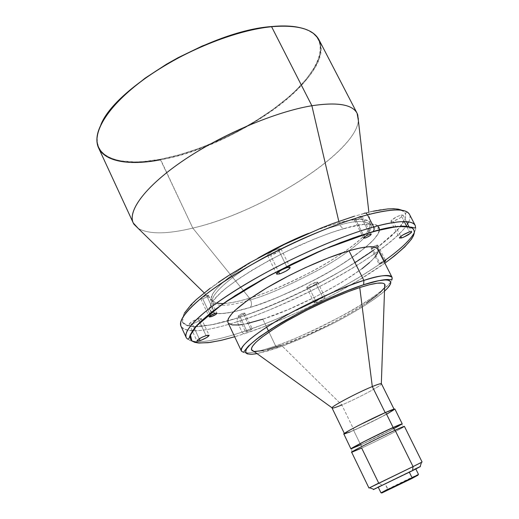<?xml version="1.0" encoding="UTF-8"?>
<svg xmlns="http://www.w3.org/2000/svg" width="519" height="519" viewBox="0 0 519 519"><rect width="100%" height="100%" fill="white"/><g stroke="black" fill="none" stroke-linecap="round" stroke-linejoin="round"><path stroke-width="0.39" stroke-dasharray="2.6 1.95" d="M249.49 298.159C240.505 301.072 231.721 302.895 223.138 303.621C229.995 303.258 238.779 301.442 249.49 298.159L192.802 228.094C167.222 234.277 149.037 234.4 138.242 228.444C149.037 234.4 167.222 234.277 192.802 228.094L249.49 298.159C262.867 294.526 282.874 286.06 309.519 272.76C335.696 259.215 362.956 240.128 368.853 229.489C358.577 247.933 295.486 283.958 251.553 297.517L249.49 298.159M204.194 292.878L211.739 300.248L216.326 303.187L211.739 300.248C207.25 294.714 227.095 275.693 257.891 258.157C224.824 278.126 209.442 292.158 211.739 300.248L212.972 301.974C216.955 308.636 236.755 304.05 250.521 299.813C266.059 295.687 289.602 285.281 321.131 268.589C351.986 251.468 375.282 230.897 370.676 224.714C365.324 220.354 355.074 220.458 339.932 225.025C324.706 228.347 300.04 238.779 265.936 256.321C232.441 274.493 208.34 295.901 212.972 301.974C208.34 295.901 232.441 274.493 265.936 256.321C300.04 238.779 324.706 228.347 339.932 225.025L339.147 222.839L339.932 225.025C355.074 220.458 365.324 220.354 370.676 224.714C375.282 230.897 351.986 251.468 321.131 268.589C289.602 285.281 266.059 295.687 250.521 299.813C251.871 303.148 251.76 305.685 250.19 307.43C265.76 303.141 289.278 292.885 320.748 276.659C351.616 260.09 379.363 238.565 379.538 229.839M368.873 212.206L370.073 222.683C367.614 218.142 357.306 218.194 339.147 222.839L338.803 221.36L339.147 222.839C330.045 225.278 319.834 228.782 308.526 233.349C321.508 228.211 331.712 224.708 339.147 222.839C354.406 218.259 364.714 218.207 370.073 222.683L369.58 228.107L370.073 222.683L370.676 224.714C372.162 227.341 375.029 228.47 379.272 228.088C380.408 231.143 377.352 236.203 370.099 243.288C361.393 250.904 350.189 259.007 336.494 267.609C321.04 276.556 307.06 283.977 294.552 289.881C278.852 297.076 264.067 302.927 250.19 307.43L231.974 312.204L222.275 313.554L215.048 313.314L212.479 312.568L210.662 311.406L209.637 309.824L209.436 307.825L211.577 302.622L217.169 295.947L226.122 288.026L238.156 279.17L252.818 269.763L269.458 260.246L287.286 251.092L314.365 239L331.356 232.596L346.562 227.854C344.149 229.34 341.937 228.392 339.932 225.025C341.937 228.392 344.149 229.34 346.562 227.854L364.656 224.189L372.94 224.104L375.853 224.746L377.929 225.823L379.162 227.316L379.571 229.197L377.981 234.004L373.362 240.012L366.012 246.947L356.294 254.544L344.597 262.543L331.343 270.678L316.953 278.703L301.883 286.391L278.956 296.777L264.126 302.648L250.19 307.43C251.76 305.685 251.871 303.148 250.521 299.813C236.755 304.05 216.955 308.636 212.972 301.974C214.139 304.763 213.27 307.715 210.37 310.829C210.993 312.224 213.153 313.126 216.851 313.541C221.049 313.891 226.595 313.34 233.505 311.887L250.19 307.43C239.986 310.719 230.099 312.795 220.523 313.638C214.808 313.586 211.129 312.107 209.481 309.207L211.797 302.298L221.237 292.126C239.992 275.985 274.648 256.38 301.61 244.423C321.066 236.139 336.046 230.618 346.562 227.854C360.653 223.624 371.091 222.943 377.89 225.797M201.074 298.178L200.743 298.84L202.708 298.749L201.151 299.015L200.749 298.62L202.832 296.926L206.491 295.337L208.45 295.272L206.341 297.166L202.708 298.749L210.552 315.474L202.708 298.749C206.108 297.51 208.015 296.349 208.437 295.253L206.491 295.337L213.633 310.537M268.025 255.718L267.648 254.861L268.628 253.739L272.923 250.962L278.041 248.893L280.941 248.757L280.565 250.002L278.093 251.962L270.613 255.4L278.573 271.748L270.613 255.4C276.731 253.201 280.202 251.027 281.032 248.873L278.041 248.893L286.689 266.597M356.722 217.967L360.024 216.404L362.1 216.215L360.16 218.181L355.904 220.14L364.442 236.975L355.904 220.14C359.466 218.843 361.529 217.539 362.106 216.222L360.66 216.209L369.067 232.746M406.624 226.18L400.908 215.106C395.244 217.214 391.91 219.29 390.904 221.341L393.026 221.308L391.112 221.509L391.151 220.594L396.458 216.929L400.908 215.106L403.01 215.119L402.238 216.365L399.701 218.227L393.026 221.308L400.778 236.385L393.026 221.308C398.657 219.206 401.985 217.13 402.997 215.087L400.908 215.106L404.256 221.587M406.708 226.336L409.562 231.87L406.708 226.336M372.37 248.445C375.419 247.284 377.216 246.181 377.761 245.143L376.554 245.202L384.501 260.83L376.554 245.202L377.761 245.143L374.796 247.433L371.15 248.51L372.869 246.908L376.554 245.202L372.986 246.836L371.15 248.504L372.37 248.445L380.258 264.002L372.37 248.445M384.294 262.063L380.258 264.002L384.294 262.063M309.026 287.442C313.963 285.554 316.837 283.828 317.641 282.265L315.383 282.44L322.896 297.685L325.128 297.445C324.284 298.938 321.391 300.644 316.454 302.577L309.026 287.442L306.71 287.5L310.232 284.717L316.843 282.102L317.596 282.2L317.518 282.719L315.928 284.081L309.026 287.442L316.454 302.577L322.526 299.742L325.141 297.582L323.7 297.452L319.866 298.912L314.306 302.421L314.52 302.979L316.454 302.577L314.183 302.83C315.033 301.338 317.933 299.625 322.896 297.685L315.383 282.44C310.42 284.334 307.54 286.066 306.729 287.63L309.026 287.442M239.707 316.084C242.639 314.975 244.319 313.976 244.741 313.087L243.164 313.229L250.612 328.89L252.169 328.702C251.721 329.546 250.035 330.532 247.102 331.673L239.707 316.084L238.111 316.207L240.647 314.287L244.118 312.996L244.709 313.288L243.872 314.06L239.707 316.084L247.102 331.673L250.787 329.954L252.176 328.735L248.737 329.643L245.565 331.68L247.102 331.673L245.532 331.862C245.98 331.018 247.673 330.026 250.612 328.89L243.164 313.229C240.226 314.345 238.545 315.344 238.124 316.233L239.707 316.084M192.341 323.927C197.642 321.955 200.639 320.165 201.32 318.556L198.206 318.796L206.043 335.605L198.206 318.796L201.113 318.381L201.301 318.861L200.581 319.717L196.954 322.014L191.355 324.206L189.188 324.187L191.427 321.929L198.206 318.796C192.873 320.774 189.87 322.571 189.188 324.187L192.341 323.927L199.238 338.771L192.341 323.927M372.434 251.04C399.169 231.318 409.776 218.239 404.249 211.804C396.185 207.464 382.775 208.009 364.027 213.432L348.476 218.058C336.02 222.229 321.144 228.01 303.849 235.392C285.132 243.891 265.624 253.856 245.325 265.28C225.629 277.224 209.339 288.616 196.448 299.457L184.634 312.73L182.396 321.508C185.101 325.069 190.35 326.782 198.148 326.639C211.025 325.264 224.078 322.409 237.306 318.069L237.164 321.774C217.169 328.177 186.963 335.903 180.995 326.256C186.568 333.458 205.29 331.965 237.164 321.774L242.055 332.115C210.24 342.579 191.647 344.434 186.276 337.674C191.985 346.763 222.1 338.686 242.055 332.115L243.126 333.49L244.326 333.788L234.672 336.76L244.507 333.711L243.327 333.626L242.055 332.115L263.522 324.362L276.64 319.055L307.65 305.075L343.176 286.605L361.107 276.121L377.903 265.332L392.513 254.79L404.003 245.091L411.71 236.755L415.401 230.17L415.252 225.499C416.186 227.374 415.875 229.781 414.331 232.726M227.977 322.571C231.111 326.795 242.723 325.673 262.815 319.198L266.61 327.126L262.815 319.198C310.777 304.173 384.423 260.343 377.754 249.198M268.362 330.785L275.615 345.926C255.62 352.862 244.215 354.574 241.413 351.052C244.41 355.736 262.718 350.435 275.615 345.926L276.744 347.36L278.223 347.62L256.996 353.614L267.823 350.948L278.223 347.62L276.744 347.36L275.615 345.926C290.121 341.333 312.509 331.18 342.78 315.468C372.473 299.489 395.608 281.577 392.027 277.269C397.807 286.676 323.305 329.753 275.615 345.926L268.362 330.785M254.835 351.408L253.733 351.253C258.566 352.038 267.798 350.046 281.428 345.284L341.833 404.943L354.088 430.154C348.087 432.807 344.888 433.994 344.499 433.722C342.949 433.3 369.93 419.326 385.202 412.683L392.403 409.751L394.012 409.666L381.017 417.14L358.116 428.337L347.821 432.794L344.512 433.735L348.262 431.081L359.375 425.087L385.202 412.683C390.878 410.198 393.863 409.102 394.161 409.394C395.322 410.023 369.294 423.485 354.088 430.154L341.833 404.943C357.13 398.65 382.886 384.942 381.465 383.781M332.05 407.992C332.53 408.466 335.793 407.447 341.833 404.943L281.428 345.284C324.284 330.713 391.618 291.652 384.728 284.256M343.773 434.079L343.779 434.092C344.168 434.358 347.464 433.131 353.653 430.4L360.705 444.913L351.804 448.727L360.705 444.913L353.653 430.4C369.301 423.536 396.081 409.686 394.894 409.037L394.894 409.089M351.785 452.25L351.804 448.565L361.146 444.673L361.672 448.059L378.695 483.092L368.964 488.042M351.648 452.231L361.672 448.059C377.696 440.722 405.436 426.67 404.411 426.384M414.713 469.17L381.971 485.174L378.695 483.092L381.971 485.174L373.829 489.333M418.502 474.418L387.706 489.222L388.206 489.54L385.027 483.721L415.751 468.852L378.254 487.218L385.027 483.721L387.706 489.222L380.965 492.81M413.708 477.091L382.399 492.557M98.597 147.941C107.186 161.883 127.81 165.84 160.468 159.82L160.475 159.249L143.127 161.584L135.141 161.922L120.914 160.871L114.829 159.45L109.528 157.426L105.078 154.792L101.555 151.567L99.025 147.753L97.546 143.367L97.163 138.437L97.916 133L100.835 124.845L98.247 131.716L97.183 137.996C95.983 159.372 123.924 166.314 160.475 159.249L192.802 228.094C265.475 211.648 368.425 144.444 357.701 114.673M358.376 120.603C355.606 153.267 260.648 212.485 192.802 228.094L160.468 159.82C235.302 147.305 337.181 75.223 319.068 39.931M296.836 27.027L303.466 28.623L309.026 30.893L313.502 33.787L316.869 37.251L319.14 41.241L320.327 45.698L320.444 50.557L319.529 55.773L317.622 61.274L314.774 67.009L306.444 78.966L295 91.227L288.259 97.345L273.052 109.353L255.971 120.765L237.52 131.288L218.214 140.636L198.576 148.57L179.146 154.844L160.475 159.249C200.548 151.593 248.893 128.933 282.226 102.366C315.377 75.91 330.882 46.275 312.081 32.716L312.678 32.859C331.524 46.463 315.922 76.196 282.654 102.736C249.191 129.387 200.684 152.119 160.468 159.82M312.081 32.716L306.463 29.713L299.444 27.539M385.714 490.805L417.276 475.462M387.706 489.222C400.24 482.858 422.472 472.225 418.061 474.716M420.396 466.536L419.962 466.724M420.131 466.652L380.284 486.018M377.391 487.477L376.204 488.081M373.862 489.313L373.382 489.605M385.027 483.721L415.713 468.884L388.309 482.501L378.338 487.198L385.027 483.721M422.09 462.014L378.695 483.092L421.486 462.358M404.34 426.501C403.458 427.682 376.989 441.046 361.672 448.059L361.146 444.673C375.633 438.081 400.649 425.411 401.414 424.263L404.34 426.501M401.544 424.36L383.917 433.735L360.705 444.913C374.433 438.659 397.911 426.852 401.544 424.36M361.146 444.673L393.927 428.571M399.39 425.58L400.253 425.067M350.072 431.951L367.16 424.114L387.271 413.864M381.335 383.684C384.365 384.118 357.708 398.417 341.833 404.943M384.495 291.153L374.66 298.86L365.233 305.172L348.346 315.234L335.819 322.02L302.953 337.765L278.405 347.509C289.291 343.922 305.594 336.876 327.314 326.373C348.736 315.753 373.706 300.91 384.495 291.153M281.428 345.284L304.115 336.286L328.527 324.81L346.128 315.435L366.258 303.167M377.319 295.026L380.025 292.651M383.768 288.558L384.631 287.124M384.748 286.877L385.098 285.482M263.49 350.526L267.369 349.624M384.864 263.178L357.876 280.76L339.906 291.068L320.878 301.13L301.305 310.667L281.726 319.419L262.666 327.145L244.67 333.607C258.884 329.137 278.865 320.969 304.627 309.103C330.201 297.024 361.801 279.689 384.864 263.178M383.794 261.083L379.441 263.516L379.058 264.106L380.258 264.002L379.058 264.1C379.383 263.321 380.959 262.316 383.794 261.083M262.815 319.198L288.33 309.532L315.565 296.829L341.191 282.66L361.99 268.758M369.625 262.484L374.965 256.963M377.735 252.435L378.079 250.612M227.99 322.584L228.581 323.408M242.341 324.479L246.81 323.629M385.377 260.116C349.021 286.371 287.805 317.057 242.055 332.115L237.164 321.774C300.06 301.974 391.281 250.735 407.564 223.929C398.774 238.876 359.758 265.76 322.649 285.015C284.866 303.965 256.367 316.22 237.164 321.774L237.306 318.069C259.883 311.024 306.826 292.515 354.977 262.666M408.68 221.924C410.198 218.849 410.458 216.319 409.459 214.328C410.471 216.202 410.205 218.733 408.68 221.924M190.201 326.36L200.522 326.477L213.452 324.485L228.86 320.632L246.155 315.117L264.768 308.169L284.146 300.014L313.463 286.053L332.407 275.972L350.267 265.579L366.511 255.153L380.615 245.007L392.053 235.451L400.324 226.842L404.943 219.518L405.754 216.455L405.508 213.841L404.171 211.733L401.725 210.15M372.882 211.285L354.302 216.215M218.583 282.226L210.163 288.272M184.381 313.152L182.688 316.733L182.143 319.775L182.707 322.273L184.349 324.213L187.009 325.595L190.103 326.347M286.683 266.578L278.041 248.893C271.898 251.099 268.407 253.272 267.577 255.432L270.613 255.4L268.089 255.731M369.054 232.72L360.66 216.209C357.091 217.506 355.015 218.817 354.445 220.134L355.904 220.14L354.432 219.946L356.378 218.181M213.62 310.505L206.491 295.337L201.846 297.549M208.437 295.253L216.91 313.255M281.032 248.873L290.115 267.447M362.106 216.222L371.247 234.199M402.997 215.087L406.396 221.665M409.017 226.738L411.625 231.779M377.761 245.143L385.695 260.739M317.641 282.265L325.128 297.445M244.741 313.087L252.169 328.702M201.32 318.556L209.125 335.274M180.995 326.256C180.742 324.051 180.982 322.915 181.715 322.85L182.578 322.571C184.543 324.667 187.82 326.016 192.413 326.613L211.402 324.894L237.306 318.069C272.222 306.333 312.243 287.85 347.269 267.389L377.573 247.31L398.294 229.21L405.333 218.493L405.599 213.264C406.176 212.148 407.467 212.498 409.459 214.328M96.923 138.56L97.183 137.996M189.188 324.187L196.961 340.944M238.124 316.233L245.532 331.862M306.729 287.63L314.183 302.83M371.15 248.504L379.058 264.1M390.904 221.341L399.481 238.033M354.445 220.134L363.56 238.111M267.577 255.432L276.614 274.026M200.743 298.84L209.189 316.869"/><path stroke-width="0.78" d="M223.138 303.621L216.326 303.187L223.138 303.621M257.891 258.157C276.608 247.557 293.488 239.291 308.526 233.349C291.081 240.459 274.201 248.731 257.891 258.157M369.58 228.107L368.853 229.489L369.58 228.107M211.136 316.72L210.552 315.474L211.136 316.72L216.404 314.021L216.793 313.152L214.983 313.405L216.91 313.255C216.455 314.293 214.529 315.448 211.136 316.72L209.189 316.869C209.644 315.831 211.57 314.676 214.983 313.405L209.682 316.116L209.313 316.979L211.136 316.72M279.618 273.902L278.573 271.748L279.618 273.902L280.785 273.519L285.95 271.132L289.621 268.518L290.153 267.622L289.654 267.194L287.169 267.57L290.121 267.454C289.226 269.497 285.729 271.645 279.618 273.902L276.614 274.032C277.509 271.988 281.026 269.835 287.169 267.57L282.044 269.679L277.704 272.417L276.705 273.5L276.718 274.162L279.618 273.902M364.993 238.072L364.442 236.975L364.993 238.072L366.33 237.598L369.885 235.691L371.247 234.199C370.637 235.451 368.555 236.742 364.993 238.072L363.56 238.111L364.993 238.072M369.826 234.238L371.247 234.199L369.826 234.238L366.972 235.412L364.377 237.021L363.566 238.124C364.169 236.865 366.258 235.574 369.826 234.238M401.576 237.936L400.778 236.385L401.576 237.936L403.639 237.189L410.84 233.005L411.599 232.11L411.444 231.636L409.562 231.87L411.625 231.779C410.555 233.732 407.207 235.782 401.576 237.936L399.481 238.033L401.576 237.936M404.256 221.587L406.624 226.18M384.501 260.83L385.695 260.739L384.294 262.063L385.688 260.875L384.501 260.83M200.087 340.6L199.238 338.771L200.087 340.6L201.177 340.217L206.809 337.473L209.131 335.287C208.398 336.805 205.388 338.576 200.087 340.6L196.961 340.944L200.087 340.6M206.043 335.605L209.125 335.274L207.023 335.319L202.566 336.993L198.388 339.335L196.961 340.944C197.687 339.413 200.717 337.635 206.043 335.605M379.538 229.839L377.89 225.797M180.995 326.256C178.568 320.489 186.6 310.064 205.102 294.967C220.517 283.374 238.63 271.82 259.455 260.311C308.176 234.017 347.354 220.16 367.497 214.847C366.446 213.114 365.292 212.647 364.027 213.432C365.292 212.647 366.446 213.114 367.497 214.847C332.491 224.104 278.664 247.965 238.468 272.371C198.18 296.81 176.875 318.017 180.995 326.256L186.276 337.674C182.364 329.902 203.948 309.142 244.443 284.86C284.84 260.616 338.751 236.573 373.661 226.933L367.497 214.847L373.661 226.933C353.575 232.467 314.417 246.603 265.52 272.851C244.618 284.334 226.394 295.791 210.863 307.222C192.186 322.072 183.986 332.225 186.276 337.674C187.262 339.076 188.144 339.368 188.929 338.557L190.337 334.625L195.228 327.087L222.651 303.926L269.283 275.628L324.226 249.217L373.297 231.48L374.18 229.482L373.661 226.933L374.18 229.482L373.239 231.526L397.411 226.394L411.431 227.192L414.765 227.997C415.44 227.88 415.596 227.05 415.252 225.499C411.444 218.694 391.637 221.885 373.661 226.933C398.378 220.341 412.242 219.861 415.252 225.499L409.459 214.328C406.28 208.359 392.293 208.534 367.497 214.847C385.526 209.994 405.443 207.12 409.459 214.328L409.459 214.328M234.672 336.76L222.093 340.133L209.799 342.482L199.095 343.053L191.881 340.905L190.467 335.131L196.961 325.244L212.239 311.608L235.133 295.629L262.64 279.28L291.088 264.411L317.505 252.13L340.211 242.749L358.707 236.041L382.049 229.223L389.892 227.562L402.439 226.148L407.058 226.375L410.542 227.205L412.903 228.6L414.149 230.54L414.298 232.973L413.39 235.866L411.47 239.181L404.781 246.888L394.68 255.757L384.864 263.178C409.374 244.89 418.58 233.245 412.469 228.237C404.301 224.967 391.222 226.063 373.239 231.526L353.082 237.981L330.305 246.7L293.709 263.133L269.543 275.511L247.044 288.266L227.348 300.741L211.343 312.308L199.646 322.461L192.568 330.798L190.778 334.204L190.142 337.065L190.622 339.381L192.179 341.132L194.768 342.339L198.323 342.988L208.08 342.702L220.912 340.406L234.672 336.76M266.61 327.126L268.362 330.785L266.61 327.126M378.079 250.612L377.709 249.107L376.599 247.952L374.763 247.167L368.886 246.752L360.205 247.952L349.002 250.774C325.887 257.502 291.581 272.994 265.734 288.486C238.941 305.062 226.355 316.421 227.977 322.571L241.413 351.052C240.193 345.751 253.162 334.982 280.325 318.744C306.502 303.511 340.938 287.76 363.897 280.416L349.002 250.774L363.897 280.416C349.715 284.399 326.328 294.688 293.722 311.27C261.615 328.274 237.747 346.861 241.413 351.052C242.996 352.446 244.099 352.323 244.709 350.688L248.478 346.017L259.695 336.656L281.188 322.812C307.786 307.579 339.517 292.937 363.644 284.684L363.897 280.416L363.657 284.672C377.255 280.656 385.902 278.975 389.587 279.644L391.118 279.559C391.877 279.683 392.182 278.917 392.027 277.269C387.537 274.421 378.163 275.472 363.897 280.416C380.816 275.135 390.191 274.084 392.027 277.269L377.754 249.198C375.626 245.435 366.038 245.961 349.002 250.774L328.404 257.859L305.094 267.791L289.239 275.505L266.87 287.811L248.231 299.826L235.094 310.336L232.136 313.333L228.464 318.4L227.763 320.424L227.99 322.584M256.996 353.614C248.588 355.1 242.931 354.036 247.323 347.736C251.968 342.268 261.498 335.027 275.913 326.016C311.874 304.4 348.813 289.349 363.508 284.795L378.611 280.721L385.494 279.903L387.888 280.065L390.554 281.473L390.82 282.693L390.392 284.23L387.537 288.175L384.495 291.153C401.349 275.784 380.414 278.982 363.508 284.795L343.799 292.048L321.391 301.837L298.607 313.171L271.761 328.598L256.879 338.868L250.229 344.538L246.441 349.008L245.545 352.154L246.162 353.205L247.466 353.906L252.007 354.25L256.996 353.614M385.098 285.482L384.819 284.38L383.878 283.588L382.289 283.121L377.177 283.212L369.58 284.697L359.751 287.565C339.653 294.091 309.862 307.722 286.89 320.963C262.971 335.099 251.144 344.635 251.404 349.572L253.733 351.253L251.903 350.409L251.371 349.423L252.273 346.497L255.828 342.358L261.985 337.136L275.686 327.703L287.286 320.736L307.151 310.025L328.138 300.008L348.061 291.717L359.751 287.565L372.311 386.571L359.751 287.565C374.329 282.92 382.659 281.817 384.728 284.256L381.335 383.684C380.518 383.476 377.508 384.436 372.311 386.571C356.929 392.812 330.246 407.052 332.05 407.992L344.363 433.43M341.833 404.943C335.268 407.662 332.004 408.622 332.05 407.824C331.777 406.208 357.539 392.565 372.311 386.571L385.182 412.637L372.311 386.571C378.02 384.229 381.069 383.301 381.465 383.781L394.018 409.108M350.948 448.909L364.15 441.52L393.117 427.461L385.682 412.417L394.894 409.037C394.589 408.738 391.514 409.861 385.682 412.417L359.07 425.191L349.086 430.53L343.812 433.929L350.941 448.896L351.804 448.727L350.941 448.896C349.482 448.786 377.456 434.546 393.117 427.461L385.682 412.417C369.956 419.255 342.164 433.65 343.773 434.079L350.072 431.951M373.829 489.333L412.592 470.623L413.066 466.613L395.089 430.225C378.993 437.562 350.169 452.179 351.648 452.231L368.964 488.042L413.066 466.613L369.606 487.776L378.695 483.092L361.672 448.059L351.785 452.25C348.184 453.21 378.176 437.932 395.089 430.225L392.63 427.721C376.664 434.941 348.424 449.383 351.804 448.565M378.325 487.367L380.965 492.81L412.112 477.83L409.355 472.238L412.112 477.83L381.471 492.641L387.706 489.222M412.041 478.427L412.112 477.83L412.041 478.427L417.905 475.203L381.718 493.037L412.041 478.427M160.468 159.82C123.794 166.923 95.736 159.995 96.923 138.56C97.702 121.141 119.766 94.601 155.927 71.064C192.062 47.56 238.493 29.979 271.58 26.716L271.119 26.592C211.467 30.777 115.205 87.283 100.835 124.839L107.232 114.109L112.688 107.154L119.266 99.998L126.921 92.713L145.138 78.142L166.534 64.194L178.095 57.68L202.209 46.029L226.576 36.7L249.931 30.134L260.862 27.981L271.58 26.716C235.146 30.245 182.636 51.446 145.547 78.148C108.367 104.877 91.305 132.793 98.597 147.941L133.266 222.969C127.278 210.669 146.092 185.491 184.563 159.696C222.936 133.921 276.011 111.624 311.874 105.74L271.58 26.716L311.874 105.74C275.349 111.721 220.997 134.778 182.506 161.085C143.899 187.411 126.273 212.615 133.973 224.273L138.242 228.444L133.266 222.969M338.803 221.36L311.874 105.74L338.803 221.36M368.873 212.206L357.701 114.673C353.958 104.734 338.68 101.763 311.874 105.74C337.324 101.906 352.401 104.429 357.104 113.311L358.376 120.603M357.104 113.311L319.068 39.931C313.314 29.019 297.484 24.614 271.58 26.716C290.595 24.99 304.296 27.033 312.678 32.859M299.444 27.539C291.762 25.82 282.323 25.502 271.119 26.592L280.597 25.982L289.193 26.132L296.836 27.027M417.276 475.462L413.708 477.091M385.714 490.805L382.399 492.557M417.853 475.385L418.061 474.716L412.112 477.83L418.502 474.418L415.823 469.001L420.396 466.536M373.382 489.605L415.803 469.007M419.962 466.724L414.713 469.17M380.284 486.018L377.391 487.477M376.204 488.081L373.862 489.313M420.085 466.795L421.486 462.358L413.066 466.613L412.592 470.623L420.131 466.652M404.411 426.384L395.089 430.225L413.066 466.613L422.09 462.014L404.411 426.384M401.414 424.263C401.823 423.731 398.897 424.886 392.63 427.721L395.089 430.225C401.719 427.202 404.801 425.956 404.34 426.501M393.117 427.461L402.206 423.783L393.117 427.461M401.408 424.12L388.517 429.622L364.513 441.371L351.733 448.429L361.146 444.673M393.927 428.571L399.39 425.58M400.253 425.067L401.297 424.367M387.271 413.864L394.894 409.089M366.258 303.167L377.319 295.026M380.025 292.651L383.768 288.558M254.835 351.408L263.49 350.526M267.369 349.624L281.428 345.284M409.562 231.87L402.802 235.01L400.233 236.839L399.474 238.013C400.545 236.087 403.905 234.03 409.562 231.87M361.99 268.758L369.625 262.484M374.965 256.963L377.735 252.435M228.581 323.408L232.207 324.926L238.39 324.985L242.341 324.479M246.81 323.629L262.815 319.198M407.564 223.929L408.68 221.924L407.564 223.929M414.331 232.726C410.211 240.057 400.564 249.191 385.377 260.116M354.977 262.666L372.434 251.04M401.725 210.15L398.151 209.138L393.454 208.729L387.654 208.936L372.882 211.285M354.302 216.215L332.679 223.598L321.034 228.12L284.516 244.378L248.99 263.152L227.925 275.972L218.583 282.226M210.163 288.272L196.448 299.457L191.264 304.478L184.381 313.152M356.378 218.181L356.722 217.967M201.846 297.549L201.074 298.178M406.396 221.665L409.017 226.738M251.404 349.572L332.05 407.824M369.606 487.776L373.972 489.385M381.471 492.641L382.127 492.881M133.973 224.273L204.194 292.878M394.894 409.037L402.206 423.783"/></g></svg>
